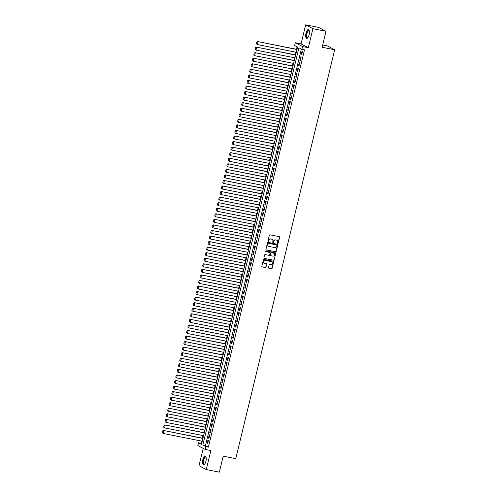 <?xml version="1.0" encoding="UTF-8"?>
<svg xmlns="http://www.w3.org/2000/svg" width="497" height="497" viewBox="0 0 497 497"><rect width="100%" height="100%" fill="white"/><g stroke="black" fill="none" stroke-linecap="round" stroke-linejoin="round"><path stroke-width="0.75" d="M277.767 243.412A0.398 0.367 117.9 0 0 278.214 243.101L279.618 237.305A0.565 0.522 117.9 0 0 279.239 236.659L269.995 234.826A0.565 0.522 117.9 0 0 269.349 235.267L267.945 241.064A0.398 0.367 117.9 0 0 268.212 241.517A0.398 0.367 117.9 0 0 268.666 241.207L268.846 240.455A1.808 1.665 117.9 0 1 270.908 239.038L271.679 239.187A1.808 1.665 117.9 0 1 272.903 241.262L272.723 242.008A0.398 0.367 117.9 0 0 272.99 242.461A0.398 0.367 117.9 0 0 273.443 242.151L273.623 241.405A1.808 1.665 117.9 0 1 275.686 239.983L276.456 240.138A1.808 1.665 117.9 0 1 277.68 242.207L277.5 242.958A0.398 0.367 117.9 0 0 277.767 243.412M277.581 243.313A0.398 0.367 117.9 0 0 278.022 242.996L279.42 237.206A0.565 0.522 117.9 0 0 279.264 236.665M268.032 241.412A0.398 0.367 117.9 0 0 268.467 241.101L268.846 240.455M272.81 242.362A0.398 0.367 117.9 0 0 273.244 242.051L273.623 241.405M205.913 461.222A4.479 1.665 -78.8 0 0 205.255 456.016A4.479 1.665 -78.8 0 0 202.851 459.607A4.479 1.665 -78.8 0 0 203.509 464.807A4.479 1.665 -78.8 0 0 205.913 461.222M309.072 34.796A4.479 1.665 -78.8 0 0 308.42 29.596A4.479 1.665 -78.8 0 0 306.015 33.181A4.479 1.665 -78.8 0 0 306.668 38.387A4.479 1.665 -78.8 0 0 309.072 34.796M268.498 267.591A0.565 0.522 117.9 0 0 268.877 268.237L271.474 268.753A0.565 0.522 117.9 0 0 272.12 268.312L273.673 261.876A0.565 0.522 117.9 0 0 273.294 261.229L264.05 259.391A0.565 0.522 117.9 0 0 263.404 259.838L261.844 266.268A0.565 0.522 117.9 0 0 262.23 266.92L265.361 267.541A0.565 0.522 117.9 0 0 266.007 267.094L266.672 264.342A0.565 0.522 117.9 0 0 266.293 263.696L264.739 263.385A1.51 1.392 117.9 0 1 263.777 261.459A1.51 1.392 117.9 0 1 265.441 260.471L271.53 261.677A1.51 1.392 117.9 0 1 272.493 263.603A1.51 1.392 117.9 0 1 270.822 264.597L269.809 264.392A0.565 0.522 117.9 0 0 269.163 264.839L268.498 267.591M205.783 446.604L205.112 449.381L197.856 445.548L198.527 442.765L201.471 444.324L297.573 47.066L294.634 45.513L295.305 42.736L302.561 46.569L301.89 49.346L298.945 47.793L202.838 445.045L205.783 446.604L208.398 447.12L304.506 49.868L301.89 49.346M325.995 31.28L312.917 28.683L305.661 24.85L318.745 27.447L325.995 31.28L322.131 47.252L334.692 49.75L235.758 458.669L223.203 456.178L219.339 472.15L206.261 469.553L210.865 450.524L205.112 449.381M305.661 24.85L301.058 43.879L308.314 47.712L312.917 28.683M308.314 47.712L302.561 46.569M275.574 251.793A0.565 0.522 117.9 0 0 276.22 251.352L277.78 244.915A0.565 0.522 117.9 0 0 277.394 244.269L268.15 242.43A0.565 0.522 117.9 0 0 267.504 242.871L265.951 249.308A0.565 0.522 117.9 0 0 266.33 249.96L275.381 251.687A0.565 0.522 117.9 0 0 276.028 251.246L277.581 244.81A0.565 0.522 117.9 0 0 277.425 244.275M275.723 253.395L274.17 259.832A0.565 0.522 117.9 0 1 273.524 260.273L264.28 258.44A0.565 0.522 117.9 0 1 263.901 257.788L264.566 255.036A0.565 0.522 117.9 0 1 265.212 254.594L268.958 255.34A0.565 0.522 117.9 0 0 269.604 254.893L270.045 253.066A0.565 0.522 117.9 0 0 269.666 252.42L265.765 251.644A0.398 0.367 117.9 0 1 265.51 251.14A0.398 0.367 117.9 0 1 265.945 250.879L275.344 252.749A0.565 0.522 117.9 0 1 275.723 253.395L274.17 259.832M203.205 448.375L199.005 465.72L206.261 469.553M301.673 54.95L302.474 51.62L301.99 51.359L301.182 54.689L301.673 54.95M300.325 60.504L301.132 57.174L300.642 56.913L299.834 60.249L300.325 60.504M298.983 66.064L299.79 62.728L299.3 62.467L298.492 65.803L298.983 66.064M297.641 71.618L298.442 68.288L297.952 68.027L297.15 71.357L297.641 71.618M296.293 77.172L297.1 73.842L296.61 73.581L295.802 76.917L296.293 77.172M294.951 82.732L295.758 79.396L295.268 79.135L294.46 82.471L294.951 82.732M293.603 88.286L294.41 84.95L293.92 84.695L293.118 88.025L293.603 88.286M292.261 93.84L293.068 90.51L292.578 90.249L291.77 93.585L292.261 93.84M290.919 99.4L291.727 96.064L291.236 95.803L290.428 99.139L290.919 99.4M289.571 104.954L290.378 101.618L289.888 101.363L289.086 104.693L289.571 104.954M288.229 110.508L289.037 107.178L288.546 106.917L287.738 110.253L288.229 110.508M286.887 116.068L287.688 112.732L287.204 112.471L286.396 115.807L286.887 116.068M285.539 121.622L286.347 118.286L285.856 118.031L285.048 121.361L285.539 121.622M284.197 127.176L285.005 123.846L284.514 123.585L283.706 126.921L284.197 127.176M282.855 132.736L283.657 129.4L283.172 129.139L282.364 132.475L282.855 132.736M281.507 138.29L282.315 134.954L281.824 134.699L281.016 138.029L281.507 138.29M280.165 143.844L280.973 140.514L280.482 140.253L279.674 143.59L280.165 143.844M278.823 149.404L279.625 146.068L279.134 145.807L278.332 149.143L278.823 149.404M277.475 154.958L278.283 151.622L277.792 151.368L276.984 154.697L277.475 154.958M276.133 160.512L276.941 157.182L276.45 156.922L275.642 160.258L276.133 160.512M274.785 166.073L275.593 162.736L275.102 162.476L274.301 165.812L274.785 166.073M273.443 171.627L274.251 168.29L273.76 168.036L272.952 171.366L273.443 171.627M272.101 177.18L272.909 173.851L272.418 173.59L271.611 176.926L272.101 177.18M270.753 182.741L271.561 179.405L271.07 179.144L270.262 182.48L270.753 182.741M269.411 188.295L270.219 184.959L269.728 184.704L268.92 188.034L269.411 188.295M268.069 193.849L268.871 190.519L268.386 190.258L267.579 193.594L268.069 193.849M266.721 199.409L267.529 196.073L267.038 195.812L266.23 199.148L266.721 199.409M265.379 204.963L266.187 201.627L265.696 201.372L264.889 204.702L265.379 204.963M264.037 210.517L264.839 207.187L264.348 206.926L263.547 210.262L264.037 210.517M262.689 216.077L263.497 212.741L263.006 212.48L262.199 215.816L262.689 216.077M261.347 221.631L262.155 218.295L261.664 218.04L260.857 221.37L261.347 221.631M259.999 227.185L260.807 223.855L260.316 223.594L259.515 226.93L259.999 227.185M258.657 232.745L259.465 229.409L258.974 229.148L258.167 232.484L258.657 232.745M257.316 238.299L258.123 234.963L257.632 234.708L256.825 238.038L257.316 238.299M255.967 243.853L256.775 240.523L256.284 240.262L255.483 243.592L255.967 243.853M254.626 249.413L255.433 246.077L254.942 245.816L254.135 249.152L254.626 249.413M253.284 254.967L254.085 251.631L253.6 251.376L252.793 254.706L253.284 254.967M251.936 260.521L252.743 257.191L252.252 256.93L251.445 260.26L251.936 260.521M250.594 266.075L251.401 262.745L250.91 262.484L250.103 265.82L250.594 266.075M249.252 271.635L250.053 268.299L249.569 268.045L248.761 271.374L249.252 271.635M247.904 277.189L248.711 273.859L248.22 273.598L247.413 276.928L247.904 277.189M246.562 282.743L247.369 279.413L246.879 279.152L246.071 282.489L246.562 282.743M245.22 288.303L246.021 284.967L245.53 284.706L244.729 288.043L245.22 288.303M243.872 293.857L244.679 290.528L244.189 290.267L243.381 293.597L243.872 293.857M242.53 299.411L243.337 296.082L242.847 295.821L242.039 299.157L242.53 299.411M241.182 304.972L241.989 301.636L241.499 301.375L240.697 304.711L241.182 304.972M239.84 310.526L240.647 307.189L240.157 306.935L239.349 310.265L239.84 310.526M238.498 316.08L239.305 312.75L238.815 312.489L238.007 315.825L238.498 316.08M237.15 321.64L237.957 318.304L237.467 318.043L236.659 321.379L237.15 321.64M235.808 327.194L236.615 323.858L236.125 323.603L235.317 326.933L235.808 327.194M234.466 332.748L235.267 329.418L234.783 329.157L233.975 332.493L234.466 332.748M233.118 338.308L233.925 334.972L233.435 334.711L232.627 338.047L233.118 338.308M231.776 343.862L232.584 340.526L232.093 340.271L231.285 343.601L231.776 343.862M230.434 349.416L231.235 346.086L230.745 345.825L229.943 349.161L230.434 349.416M229.086 354.976L229.894 351.64L229.403 351.379L228.595 354.715L229.086 354.976M227.744 360.53L228.552 357.194L228.061 356.939L227.253 360.269L227.744 360.53M226.396 366.084L227.204 362.754L226.713 362.493L225.911 365.829L226.396 366.084M225.054 371.644L225.862 368.308L225.371 368.047L224.563 371.383L225.054 371.644M223.712 377.198L224.52 373.862L224.029 373.607L223.221 376.937L223.712 377.198M222.364 382.752L223.172 379.422L222.681 379.161L221.879 382.497L222.364 382.752M221.022 388.312L221.83 384.976L221.339 384.715L220.531 388.051L221.022 388.312M219.68 393.866L220.482 390.53L219.997 390.275L219.189 393.605L219.68 393.866M218.332 399.42L219.14 396.09L218.649 395.829L217.841 399.166L218.332 399.42M216.99 404.98L217.798 401.644L217.307 401.383L216.499 404.72L216.99 404.98M215.648 410.534L216.45 407.198L215.965 406.944L215.158 410.273L215.648 410.534M214.3 416.088L215.108 412.758L214.617 412.498L213.809 415.834L214.3 416.088M212.958 421.649L213.766 418.312L213.275 418.052L212.468 421.388L212.958 421.649M211.616 427.203L212.418 423.866L211.927 423.612L211.126 426.942L211.616 427.203M210.268 432.757L211.076 429.427L210.585 429.166L209.777 432.502L210.268 432.757M208.926 438.317L209.734 434.981L209.243 434.72L208.436 438.056L208.926 438.317M301.375 49.079L205.454 445.567L208.398 447.12M207.895 440.28L207.094 443.61L207.578 443.871L208.386 440.535L207.895 440.28M297.063 46.799L296.467 49.259M295.758 52.191L295.125 54.813M294.417 57.745L293.783 60.373M293.068 63.305L292.435 65.927M291.727 68.859L291.093 71.481M290.385 74.413L289.751 77.041M289.037 79.974L288.403 82.595M287.695 85.527L287.061 88.149M286.353 91.081L285.713 93.709M285.005 96.642L284.371 99.263M283.663 102.196L283.029 104.817M282.321 107.75L281.681 110.377M280.973 113.31L280.339 115.931M279.631 118.864L278.997 121.485M278.283 124.418L277.649 127.046M276.941 129.978L276.307 132.6M275.599 135.532L274.965 138.154M274.251 141.086L273.617 143.714M272.909 146.646L272.275 149.268M271.567 152.2L270.927 154.822M270.219 157.754L269.585 160.382M268.877 163.314L268.243 165.936M267.535 168.868L266.895 171.49M266.187 174.422L265.553 177.05M264.845 179.982L264.211 182.604M263.497 185.536L262.863 188.158M262.155 191.09L261.521 193.718M260.813 196.65L260.18 199.272M259.465 202.204L258.831 204.826M258.123 207.758L257.489 210.38M256.781 213.312L256.148 215.94M255.433 218.873L254.799 221.494M254.091 224.427L253.458 227.048M252.749 229.981L252.109 232.608M251.401 235.541L250.768 238.162M250.059 241.095L249.426 243.716M248.717 246.649L248.078 249.277M247.369 252.209L246.736 254.831M246.027 257.763L245.394 260.385M244.679 263.317L244.046 265.945M243.337 268.877L242.704 271.499M241.996 274.431L241.362 277.053M240.647 279.985L240.014 282.613M239.305 285.545L238.672 288.167M237.964 291.099L237.324 293.721M236.615 296.653L235.982 299.281M235.274 302.213L234.64 304.835M233.932 307.767L233.292 310.389M232.584 313.321L231.95 315.949M231.242 318.881L230.608 321.503M229.894 324.435L229.26 327.057M228.552 329.989L227.918 332.617M227.21 335.55L226.576 338.171M225.862 341.104L225.228 343.725M224.52 346.657L223.886 349.285M223.178 352.218L222.544 354.839M221.83 357.772L221.196 360.393M220.488 363.326L219.854 365.954M219.146 368.886L218.506 371.507M217.798 374.44L217.164 377.061M216.456 379.994L215.822 382.622M215.114 385.554L214.474 388.176M213.766 391.108L213.132 393.73M212.424 396.662L211.79 399.29M211.076 402.222L210.442 404.844M209.734 407.776L209.1 410.398M208.392 413.33L207.758 415.958M207.044 418.89L206.41 421.512M205.702 424.444L205.068 427.066M204.36 429.998L203.72 432.62M203.012 435.552L202.378 438.18M201.67 441.112L201.142 443.287L201.652 443.56M334.692 49.75L327.436 45.917L322.683 44.972M201.142 443.287L198.527 442.765M301.058 43.879L295.305 42.736M205.454 445.567L202.838 445.045M301.182 54.689L301.71 54.794M299.834 60.249L300.362 60.354M298.492 65.803L299.02 65.908M297.15 71.357L297.678 71.462M295.802 76.917L296.33 77.023M294.46 82.471L294.988 82.577M293.118 88.025L293.64 88.131M291.77 93.585L292.298 93.691M290.428 99.139L290.956 99.245M289.086 104.693L289.608 104.799M287.738 110.253L288.266 110.359M286.396 115.807L286.924 115.913M285.048 121.361L285.576 121.467M283.706 126.921L284.234 127.027M282.364 132.475L282.892 132.581M281.016 138.029L281.544 138.135M279.674 143.59L280.202 143.695M278.332 149.143L278.86 149.249M276.984 154.697L277.512 154.803M275.642 160.258L276.17 160.357M274.301 165.812L274.822 165.917M272.952 171.366L273.48 171.471M271.611 176.926L272.139 177.025M270.262 182.48L270.79 182.585M268.92 188.034L269.449 188.139M267.579 193.594L268.107 193.693M266.23 199.148L266.759 199.254M264.889 204.702L265.417 204.807M263.547 210.262L264.075 210.361M262.199 215.816L262.727 215.922M260.857 221.37L261.385 221.476M259.515 226.93L260.037 227.03M258.167 232.484L258.695 232.59M256.825 238.038L257.353 238.144M255.483 243.592L256.005 243.698M254.135 249.152L254.663 249.258M252.793 254.706L253.321 254.812M251.445 260.26L251.973 260.366M250.103 265.82L250.631 265.926M248.761 271.374L249.289 271.48M247.413 276.928L247.941 277.034M246.071 282.489L246.599 282.594M244.729 288.043L245.257 288.148M243.381 293.597L243.909 293.702M242.039 299.157L242.567 299.262M240.697 304.711L241.219 304.816M239.349 310.265L239.877 310.37M238.007 315.825L238.535 315.93M236.659 321.379L237.187 321.484M235.317 326.933L235.845 327.038M233.975 332.493L234.503 332.599M232.627 338.047L233.155 338.153M231.285 343.601L231.813 343.707M229.943 349.161L230.471 349.267M228.595 354.715L229.123 354.821M227.253 360.269L227.781 360.375M225.911 365.829L226.433 365.935M224.563 371.383L225.091 371.489M223.221 376.937L223.749 377.043M221.879 382.497L222.401 382.597M220.531 388.051L221.059 388.157M219.189 393.605L219.717 393.711M217.841 399.166L218.369 399.265M216.499 404.72L217.027 404.825M215.158 410.273L215.686 410.379M213.809 415.834L214.337 415.933M212.468 421.388L212.996 421.493M211.126 426.942L211.654 427.047M209.777 432.502L210.306 432.601M208.436 438.056L208.964 438.161M207.094 443.61L207.616 443.715M276.779 240.237A1.808 1.665 117.9 0 0 276.264 240.032L276.456 240.138M273.425 241.3A1.808 1.665 117.9 0 1 275.493 239.883L276.264 240.032M272.002 239.287A1.808 1.665 117.9 0 0 271.486 239.082L271.679 239.187M268.647 240.349A1.808 1.665 117.9 0 1 270.716 238.933L271.486 239.082M266.106 249.848A0.565 0.522 117.9 0 0 266.137 249.854L275.381 251.687M276.916 245.369A0.398 0.367 117.9 0 0 276.649 244.915L268.535 243.306A0.398 0.367 117.9 0 0 268.082 243.617L267.889 244.406A1.808 1.665 117.9 0 0 269.113 246.481L274.655 247.581A1.808 1.665 117.9 0 0 276.723 246.164L276.916 245.369M268.591 246.276A1.808 1.665 117.9 0 1 267.69 244.307L267.883 243.511A0.398 0.367 117.9 0 1 268.337 243.201L276.45 244.816M264.056 258.328A0.565 0.522 117.9 0 0 264.081 258.334L273.325 260.167A0.565 0.522 117.9 0 0 273.971 259.726M269.691 252.426A0.565 0.522 117.9 0 0 269.467 252.314L265.765 251.644M272.847 256.11A1.51 1.392 117.9 0 0 273.909 253.315A1.51 1.392 117.9 0 0 273.555 253.19L271.412 252.768A0.565 0.522 117.9 0 0 270.766 253.209L270.325 255.036A0.565 0.522 117.9 0 0 270.703 255.682L272.847 256.11M273.81 253.271A1.51 1.392 117.9 0 0 273.356 253.091L273.555 253.19M270.48 255.576A0.565 0.522 117.9 0 1 270.126 254.93L270.567 253.103A0.565 0.522 117.9 0 1 271.213 252.662L273.356 253.091M275.531 253.29A0.565 0.522 117.9 0 0 275.369 252.756M271.778 261.757A1.51 1.392 117.9 0 0 271.331 261.571L271.53 261.677M264.292 263.205A1.51 1.392 117.9 0 1 265.249 260.366L271.331 261.571M262.006 266.808A0.565 0.522 117.9 0 0 262.031 266.814L265.162 267.436A0.565 0.522 117.9 0 0 265.808 266.995L266.479 264.236A0.565 0.522 117.9 0 0 266.317 263.702M268.653 268.132A0.565 0.522 117.9 0 0 268.684 268.138L271.275 268.647A0.565 0.522 117.9 0 0 271.921 268.206L273.48 261.77A0.565 0.522 117.9 0 0 273.319 261.236M297.02 49.371L257.502 41.518L296.982 49.52M296.311 52.303L257.322 44.556L256.402 43.823L256.868 41.878L256.402 43.823M257.067 41.984L257.993 41.779L257.322 44.556L256.595 43.929M256.868 41.878L257.502 41.518M307.867 37.648A3.877 1.441 101.2 0 1 307.836 37.673A3.877 1.441 101.2 0 1 306.637 33.374A3.877 1.441 101.2 0 1 309.221 30.702A3.877 1.441 101.2 0 1 309.24 30.739M309.258 30.814A3.591 1.336 -78.8 0 0 308.923 30.603A3.591 1.336 -78.8 0 0 306.997 33.479A3.591 1.336 -78.8 0 0 307.525 37.648A3.591 1.336 -78.8 0 0 307.916 37.579M308.656 29.696A4.454 1.659 -78.8 0 0 306.444 33.268A4.454 1.659 -78.8 0 0 306.929 38.387M204.708 464.068A3.877 1.441 101.2 0 1 204.677 464.092A3.877 1.441 101.2 0 1 203.198 461.763A3.877 1.441 101.2 0 1 204.926 456.898A3.877 1.441 101.2 0 1 206.062 457.122A3.877 1.441 101.2 0 1 206.081 457.159M206.1 457.234A3.591 1.336 -78.8 0 0 205.758 457.023A3.591 1.336 -78.8 0 0 205.174 457.215A3.591 1.336 -78.8 0 0 203.633 461.017A3.591 1.336 -78.8 0 0 204.36 464.068A3.591 1.336 -78.8 0 0 204.752 464.005M205.497 456.116A4.454 1.659 -78.8 0 0 204.944 456.364A4.454 1.659 -78.8 0 0 203.062 460.849A4.454 1.659 -78.8 0 0 203.77 464.807M295.672 54.925L256.16 47.078L295.634 55.08M294.963 57.857L255.98 50.116L255.054 49.383L255.526 47.439L255.054 49.383M255.725 47.538L256.651 47.333L255.98 50.116L255.253 49.483M255.526 47.439L256.16 47.078M294.33 60.479L254.818 52.632L294.292 60.634M293.621 63.411L254.632 55.67L253.712 54.937L254.184 52.993L253.712 54.937M254.377 53.098L255.309 52.893L254.632 55.67L253.905 55.043M254.184 52.993L254.818 52.632M292.988 66.039L253.47 58.186L292.95 66.188M292.273 68.971L253.29 61.224L252.37 60.491L252.836 58.547L252.37 60.491M253.035 58.652L253.961 58.447L253.29 61.224L252.563 60.597M252.836 58.547L253.47 58.186M291.64 71.593L252.128 63.746L291.602 71.748M290.931 74.525L251.948 66.784L251.022 66.051L251.494 64.107L251.022 66.051M251.687 64.206L252.619 64.001L251.948 66.784L251.221 66.151M251.494 64.107L252.128 63.746M290.298 77.147L250.786 69.3L290.26 77.302M289.589 80.079L250.6 72.338L249.68 71.605L250.153 69.661L249.68 71.605M250.345 69.766L251.271 69.561L250.6 72.338L249.873 71.711M250.153 69.661L250.786 69.3M288.956 82.707L249.438 74.854L288.919 82.856M288.241 85.639L249.258 77.892L248.332 77.159L248.804 75.215L248.332 77.159M249.003 75.32L249.929 75.115L249.258 77.892L248.531 77.265M248.804 75.215L249.438 74.854M287.608 88.261L248.096 80.415L287.57 88.416M286.899 91.193L247.916 83.453L246.99 82.719L247.463 80.769L246.99 82.719M247.655 80.874L248.587 80.669L247.916 83.453L247.189 82.819M247.463 80.769L248.096 80.415M286.266 93.815L246.748 85.969L286.229 93.97M285.558 96.747L246.568 89.006L245.648 88.273L246.114 86.329L245.648 88.273M246.313 86.435L247.239 86.23L246.568 89.006L245.841 88.379M246.114 86.329L246.748 85.969M284.918 99.375L245.406 91.523L284.88 99.524M284.209 102.307L245.226 94.56L244.3 93.827L244.772 91.883L244.3 93.827M244.971 91.988L245.897 91.783L245.226 94.56L244.499 93.933M244.772 91.883L245.406 91.523M283.576 104.929L244.064 97.083L283.538 105.084M282.868 107.861L243.878 100.114L242.958 99.381L243.431 97.437L242.958 99.381M243.623 97.542L244.555 97.337L243.878 100.114L243.157 99.487M243.431 97.437L244.064 97.083M282.234 110.483L242.716 102.637L282.197 110.638M281.526 113.415L242.536 105.675L241.617 104.942L242.082 102.997L241.617 104.942M242.281 103.096L243.207 102.898L242.536 105.675L241.809 105.041M242.082 102.997L242.716 102.637M280.886 116.043L241.374 108.191L280.848 116.192M280.178 118.976L241.194 111.229L240.268 110.496L240.741 108.551L240.268 110.496M240.939 108.657L241.865 108.452L241.194 111.229L240.467 110.601M240.741 108.551L241.374 108.191M279.544 121.597L240.032 113.751L279.507 121.753M278.836 124.53L239.846 116.783L238.927 116.049L239.399 114.105L238.927 116.049M239.591 114.211L240.523 114.006L239.846 116.783L239.119 116.155M239.399 114.105L240.032 113.751M278.202 127.151L238.684 119.305L278.165 127.307M277.488 130.084L238.504 122.343L237.585 121.61L238.051 119.665L237.585 121.61M238.249 119.765L239.175 119.566L238.504 122.343L237.777 121.709M238.051 119.665L238.684 119.305M276.854 132.705L237.342 124.859L276.817 132.861M276.146 135.638L237.162 127.897L236.237 127.164L236.709 125.219L236.237 127.164M236.901 125.325L237.833 125.12L237.162 127.897L236.435 127.269M236.709 125.219L237.342 124.859M275.512 138.265L236 130.419L275.475 138.421M274.804 141.198L235.814 133.451L234.895 132.718L235.367 130.773L234.895 132.718M235.559 130.879L236.491 130.674L235.814 133.451L235.087 132.823M235.367 130.773L236 130.419M274.17 143.819L234.652 135.973L274.133 143.975M273.456 146.752L234.472 139.011L233.547 138.278L234.019 136.333L233.547 138.278M234.217 136.433L235.143 136.234L234.472 139.011L233.745 138.377M234.019 136.333L234.652 135.973M272.822 149.373L233.31 141.527L272.785 149.529M272.114 152.306L233.13 144.565L232.205 143.832L232.677 141.887L232.205 143.832M232.869 141.993L233.801 141.788L233.13 144.565L232.403 143.937M232.677 141.887L233.31 141.527M271.48 154.934L231.969 147.087L271.443 155.089M270.772 157.866L231.782 150.119L230.863 149.386L231.329 147.441L230.863 149.386M231.527 147.547L232.453 147.342L231.782 150.119L231.055 149.491M231.329 147.441L231.969 147.087M270.132 160.488L230.62 152.641L270.095 160.643M269.424 163.42L230.44 155.679L229.515 154.946L229.987 153.001L229.515 154.946M230.186 153.101L231.111 152.902L230.44 155.679L229.713 155.045M229.987 153.001L230.62 152.641M268.79 166.041L229.279 158.195L268.753 166.197M268.082 168.974L229.098 161.233L228.173 160.5L228.645 158.555L228.173 160.5M228.837 158.661L229.769 158.456L229.098 161.233L228.371 160.606M228.645 158.555L229.279 158.195M267.448 171.602L227.93 163.755L267.411 171.757M266.74 174.534L227.75 166.787L226.831 166.054L227.297 164.109L226.831 166.054M227.496 164.215L228.421 164.01L227.75 166.787L227.023 166.16M227.297 164.109L227.93 163.755M266.1 177.156L226.589 169.309L266.063 177.311M265.392 180.088L226.408 172.347L225.483 171.614L225.955 169.67L225.483 171.614M226.154 169.769L227.079 169.57L226.408 172.347L225.681 171.713M225.955 169.67L226.589 169.309M264.758 182.71L225.247 174.863L264.721 182.865M264.05 185.642L225.06 177.901L224.141 177.168L224.613 175.224L224.141 177.168M224.806 175.329L225.737 175.124L225.06 177.901L224.34 177.274M224.613 175.224L225.247 174.863M263.416 188.27L223.898 180.423L263.379 188.425M262.708 191.202L223.718 183.455L222.799 182.722L223.265 180.778L222.799 182.722M223.464 180.883L224.389 180.678L223.718 183.455L222.991 182.828M223.265 180.778L223.898 180.423M262.068 193.824L222.557 185.977L262.031 193.979M261.36 196.756L222.376 189.015L221.451 188.282L221.923 186.338L221.451 188.282M222.122 186.437L223.047 186.238L222.376 189.015L221.65 188.382M221.923 186.338L222.557 185.977M260.726 199.378L221.215 191.531L260.689 199.533M260.018 202.31L221.028 194.569L220.109 193.836L220.581 191.892L220.109 193.836M220.774 191.997L221.705 191.792L221.028 194.569L220.301 193.942M220.581 191.892L221.215 191.531M259.384 204.938L219.867 197.085L259.347 205.093M258.67 207.87L219.686 200.123L218.767 199.39L219.233 197.446L218.767 199.39M219.432 197.551L220.357 197.346L219.686 200.123L218.96 199.496M219.233 197.446L219.867 197.085M258.036 210.492L218.525 202.646L257.999 210.647M257.328 213.424L218.345 205.683L217.419 204.95L217.891 203.006L217.419 204.95M218.084 203.105L219.015 202.906L218.345 205.683L217.618 205.05M217.891 203.006L218.525 202.646M256.694 216.046L217.183 208.2L256.657 216.201M255.986 218.978L216.996 211.237L216.077 210.504L216.549 208.56L216.077 210.504M216.742 208.665L217.667 208.46L216.996 211.237L216.27 210.61M216.549 208.56L217.183 208.2M255.352 221.606L215.835 213.753L255.315 221.761M254.638 224.538L215.655 216.791L214.729 216.058L215.201 214.114L214.729 216.058M215.4 214.219L216.325 214.014L215.655 216.791L214.928 216.164M215.201 214.114L215.835 213.753M254.004 227.16L214.493 219.314L253.967 227.315M253.296 230.092L214.313 222.352L213.387 221.619L213.859 219.674L213.387 221.619M214.052 219.773L214.984 219.568L214.313 222.352L213.586 221.718M213.859 219.674L214.493 219.314M252.662 232.714L213.145 224.868L252.625 232.869M251.954 235.646L212.964 227.906L212.045 227.172L212.511 225.228L212.045 227.172M212.71 225.334L213.635 225.129L212.964 227.906L212.238 227.278M212.511 225.228L213.145 224.868M251.314 238.274L211.803 230.422L251.277 238.43M250.606 241.207L211.623 233.46L210.697 232.726L211.169 230.782L210.697 232.726M211.368 230.888L212.294 230.683L211.623 233.46L210.896 232.832M211.169 230.782L211.803 230.422M249.972 243.828L210.461 235.982L249.935 243.984M249.264 246.76L210.274 239.02L209.355 238.287L209.827 236.342L209.355 238.287M210.02 236.442L210.952 236.237L210.274 239.02L209.554 238.386M209.827 236.342L210.461 235.982M248.63 249.382L209.113 241.536L248.593 249.537M247.922 252.314L208.933 244.574L208.013 243.841L208.479 241.896L208.013 243.841M208.678 242.002L209.604 241.797L208.933 244.574L208.206 243.946M208.479 241.896L209.113 241.536M247.282 254.942L207.771 247.09L247.245 255.091M246.574 257.875L207.591 250.128L206.665 249.395L207.137 247.45L206.665 249.395M207.336 247.556L208.262 247.351L207.591 250.128L206.864 249.5M207.137 247.45L207.771 247.09M245.94 260.496L206.429 252.65L245.903 260.652M245.232 263.429L206.243 255.688L205.323 254.955L205.795 253.01L205.323 254.955M205.988 253.11L206.92 252.905L206.243 255.688L205.516 255.054M205.795 253.01L206.429 252.65M244.599 266.05L205.081 258.204L244.561 266.206M243.884 268.983L204.901 261.242L203.981 260.509L204.447 258.564L203.981 260.509M204.646 258.67L205.572 258.465L204.901 261.242L204.174 260.614M204.447 258.564L205.081 258.204M243.25 271.611L203.739 263.758L243.213 271.76M242.542 274.543L203.559 266.796L202.633 266.063L203.105 264.118L202.633 266.063M203.298 264.224L204.23 264.019L203.559 266.796L202.832 266.168M203.105 264.118L203.739 263.758M241.909 277.164L202.397 269.318L241.871 277.32M241.2 280.097L202.211 272.356L201.291 271.623L201.763 269.678L201.291 271.623M201.956 269.778L202.888 269.573L202.211 272.356L201.484 271.722M201.763 269.678L202.397 269.318M240.567 282.718L201.049 274.872L240.529 282.874M239.852 285.651L200.869 277.91L199.943 277.177L200.415 275.232L199.943 277.177M200.614 275.338L201.54 275.133L200.869 277.91L200.142 277.283M200.415 275.232L201.049 274.872M239.219 288.279L199.707 280.426L239.181 288.428M238.51 291.211L199.527 283.464L198.601 282.731L199.073 280.786L198.601 282.731M199.266 280.892L200.198 280.687L199.527 283.464L198.8 282.836M199.073 280.786L199.707 280.426M237.877 293.833L198.365 285.986L237.839 293.988M237.168 296.765L198.179 289.024L197.259 288.291L197.725 286.347L197.259 288.291M197.924 286.446L198.85 286.241L198.179 289.024L197.452 288.39M197.725 286.347L198.365 285.986M236.529 299.387L197.017 291.54L236.491 299.542M235.82 302.319L196.837 294.578L195.911 293.845L196.383 291.901L195.911 293.845M196.582 292.006L197.508 291.801L196.837 294.578L196.11 293.951M196.383 291.901L197.017 291.54M235.187 304.947L195.675 297.094L235.149 305.096M234.478 307.879L195.495 300.132L194.569 299.399L195.041 297.454L194.569 299.399M195.234 297.56L196.166 297.355L195.495 300.132L194.768 299.505M195.041 297.454L195.675 297.094M233.845 310.501L194.327 302.654L233.807 310.656M233.136 313.433L194.147 305.692L193.227 304.959L193.693 303.015L193.227 304.959M193.892 303.114L194.818 302.909L194.147 305.692L193.42 305.059M193.693 303.015L194.327 302.654M232.497 316.055L192.985 308.208L232.459 316.21M231.788 318.987L192.805 311.246L191.879 310.513L192.351 308.569L191.879 310.513M192.55 308.674L193.476 308.469L192.805 311.246L192.078 310.619M192.351 308.569L192.985 308.208M231.155 321.615L191.643 313.762L231.117 321.764M230.446 324.547L191.457 316.8L190.537 316.067L191.01 314.123L190.537 316.067M191.202 314.228L192.134 314.023L191.457 316.8L190.736 316.173M191.01 314.123L191.643 313.762M229.813 327.169L190.295 319.322L229.776 327.324M229.105 330.101L190.115 322.354L189.195 321.621L189.661 319.677L189.195 321.621M189.86 319.782L190.786 319.577L190.115 322.354L189.388 321.727M189.661 319.677L190.295 319.322M228.465 332.723L188.953 324.876L228.427 332.878M227.756 335.655L188.773 327.914L187.847 327.181L188.32 325.237L187.847 327.181M188.518 325.336L189.444 325.137L188.773 327.914L188.046 327.281M188.32 325.237L188.953 324.876M227.123 338.283L187.611 330.43L227.086 338.432M226.415 341.215L187.425 333.468L186.505 332.735L186.978 330.791L186.505 332.735M187.17 330.896L188.102 330.691L187.425 333.468L186.698 332.841M186.978 330.791L187.611 330.43M225.781 343.837L186.263 335.991L225.744 343.992M225.066 346.769L186.083 339.022L185.164 338.289L185.63 336.345L185.164 338.289M185.828 336.45L186.754 336.245L186.083 339.022L185.356 338.395M185.63 336.345L186.263 335.991M224.433 349.391L184.921 341.545L224.395 349.546M223.725 352.323L184.741 344.583L183.815 343.849L184.288 341.905L183.815 343.849M184.48 342.004L185.412 341.806L184.741 344.583L184.014 343.949M184.288 341.905L184.921 341.545M223.091 354.945L183.579 347.099L223.054 355.1M222.383 357.877L183.393 350.137L182.474 349.403L182.946 347.459L182.474 349.403M183.138 347.565L184.064 347.36L183.393 350.137L182.666 349.509M182.946 347.459L183.579 347.099M221.749 360.505L182.231 352.659L221.712 360.66M221.035 363.437L182.051 355.69L181.125 354.957L181.598 353.013L181.125 354.957M181.796 353.118L182.722 352.913L182.051 355.69L181.324 355.063M181.598 353.013L182.231 352.659M220.401 366.059L180.889 358.213L220.364 366.214M219.693 368.991L180.709 361.251L179.784 360.518L180.256 358.573L179.784 360.518M180.448 358.672L181.38 358.474L180.709 361.251L179.982 360.617M180.256 358.573L180.889 358.213M219.059 371.613L179.541 363.767L219.022 371.768M218.351 374.545L179.361 366.805L178.442 366.072L178.908 364.127L178.442 366.072M179.106 364.233L180.032 364.028L179.361 366.805L178.634 366.177M178.908 364.127L179.541 363.767M217.711 377.173L178.199 369.327L217.674 377.329M217.003 380.106L178.019 372.359L177.094 371.626L177.566 369.681L177.094 371.626M177.764 369.787L178.69 369.582L178.019 372.359L177.292 371.731M177.566 369.681L178.199 369.327M216.369 382.727L176.857 374.881L216.332 382.883M215.661 385.66L176.671 377.919L175.752 377.186L176.224 375.241L175.752 377.186M176.416 375.341L177.348 375.142L176.671 377.919L175.95 377.285M176.224 375.241L176.857 374.881M215.027 388.281L175.509 380.435L214.99 388.437M214.319 391.214L175.329 383.473L174.41 382.74L174.876 380.795L174.41 382.74M175.074 380.901L176 380.696L175.329 383.473L174.602 382.845M174.876 380.795L175.509 380.435M213.679 393.841L174.167 385.995L213.642 393.997M212.971 396.774L173.987 389.027L173.062 388.294L173.534 386.349L173.062 388.294M173.733 386.455L174.658 386.25L173.987 389.027L173.26 388.399M173.534 386.349L174.167 385.995M212.337 399.395L172.826 391.549L212.3 399.551M211.629 402.328L172.639 394.587L171.72 393.854L172.192 391.909L171.72 393.854M172.384 392.009L173.316 391.81L172.639 394.587L171.912 393.953M172.192 391.909L172.826 391.549M210.995 404.949L171.477 397.103L210.958 405.105M210.281 407.882L171.297 400.141L170.378 399.408L170.844 397.463L170.378 399.408M171.043 397.569L171.968 397.364L171.297 400.141L170.57 399.513M170.844 397.463L171.477 397.103M209.647 410.51L170.136 402.663L209.61 410.665M208.939 413.442L169.955 405.695L169.03 404.962L169.502 403.017L169.03 404.962M169.694 403.123L170.626 402.918L169.955 405.695L169.228 405.067M169.502 403.017L170.136 402.663M208.305 416.064L168.794 408.217L208.268 416.219M207.597 418.996L168.607 411.255L167.688 410.522L168.16 408.577L167.688 410.522M168.353 408.677L169.284 408.478L168.607 411.255L167.88 410.621M168.16 408.577L168.794 408.217M206.963 421.618L167.446 413.771L206.926 421.773M206.249 424.55L167.265 416.809L166.34 416.076L166.812 414.131L166.34 416.076M167.011 414.237L167.936 414.032L167.265 416.809L166.538 416.182M166.812 414.131L167.446 413.771M205.615 427.178L166.104 419.325L205.578 427.333M204.907 430.11L165.923 422.363L164.998 421.63L165.47 419.685L164.998 421.63M165.663 419.791L166.594 419.586L165.923 422.363L165.197 421.736M165.47 419.685L166.104 419.325M204.273 432.732L164.762 424.885L204.236 432.887M203.565 435.664L164.575 427.923L163.656 427.19L164.122 425.246L163.656 427.19M164.321 425.345L165.246 425.146L164.575 427.923L163.848 427.29M164.122 425.246L164.762 424.885M202.925 438.286L163.414 430.439L202.888 438.441M202.217 441.218L163.233 433.477L162.308 432.744L162.78 430.8L162.308 432.744M162.979 430.905L163.904 430.7L163.233 433.477L162.507 432.85M162.78 430.8L163.414 430.439"/></g></svg>
